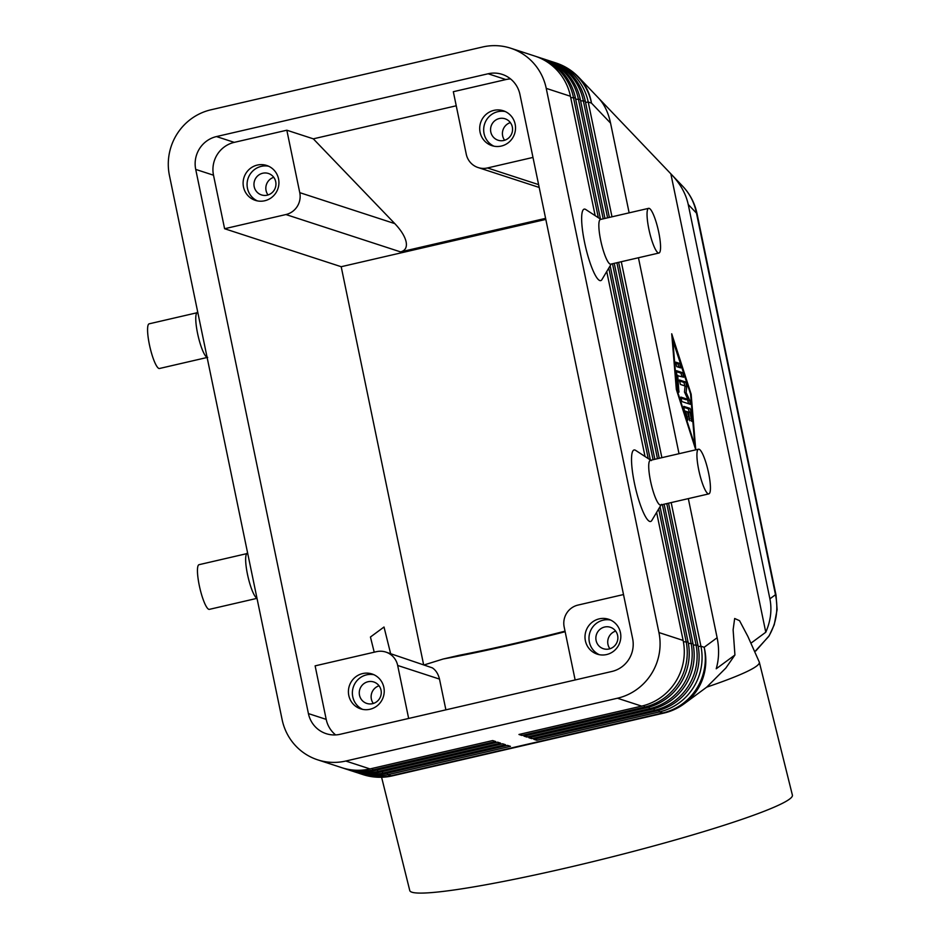 <?xml version="1.0" encoding="UTF-8"?>
<svg xmlns="http://www.w3.org/2000/svg" width="940" height="940" viewBox="0 0 940 940"><rect width="100%" height="100%" fill="white"/><g stroke="black" fill="none" stroke-linecap="round" stroke-linejoin="round"><path stroke-width="1.41" d="M599.05 98.606L682.816 186.367C689.889 193.887 694.437 202.805 696.47 213.133A22.924 2.632 -11.7 0 1 697.01 213.533L776.029 595.126A22.924 2.632 168.3 0 0 775.488 594.715C778.579 609.59 776.299 623.514 768.661 636.486L754.714 651.784M610.553 123.105C608.309 112.553 604.291 104.187 598.475 97.995L578.711 77.28A55.025 51.242 136.3 0 1 591.471 103.106L610.553 123.105L629.142 212.839M671.736 174.758C680.454 184.005 685.953 193.91 688.233 204.497L769.895 598.839C772.069 609.825 770.694 620.952 765.783 632.232L750.895 643.218M656.614 512.406L683.133 640.434A55.025 53.592 108 0 1 675.578 681.841A55.025 53.592 108 0 1 641.644 706.116L518.962 734.481L521.935 735.444L644.605 707.08A55.025 53.592 -72 0 0 678.539 682.804A55.025 53.592 -72 0 0 686.094 641.397L658.67 508.963M598.357 217.739L573.4 97.219A55.025 53.592 -72 0 0 550.17 62.933A55.025 53.592 -72 0 0 537.868 57.058A55.025 53.592 -72 0 0 536.388 56.6M343.359 768.18A55.025 53.592 -72 0 0 344.839 768.685A55.025 53.592 -72 0 0 372.969 769.884L495.639 741.519L492.678 740.556L369.996 768.92L345.791 761.036A55.025 53.592 108 0 1 317.661 759.826A55.025 53.592 108 0 1 305.371 753.951A55.025 53.592 108 0 1 282.129 719.664L169.435 175.486A55.025 53.592 108 0 1 177.002 134.079A55.025 53.592 108 0 1 210.924 109.804L482.572 47A55.025 53.592 108 0 1 510.702 48.21A55.025 53.592 108 0 1 522.993 54.085A55.025 53.592 108 0 1 546.234 88.372L570.439 96.256L595.161 215.648M510.702 48.21L534.907 56.095A55.025 53.592 108 0 1 547.197 61.97A55.025 53.592 108 0 1 570.439 96.256M683.133 640.434L658.928 632.55A55.025 53.592 108 0 1 651.361 673.957A55.025 53.592 108 0 1 617.427 698.232L641.644 706.116M668.54 503.194L697.95 645.263A55.025 53.592 108 0 1 690.395 686.67A55.025 53.592 108 0 1 656.461 710.945L533.791 739.31L536.752 740.274L659.434 711.909A55.025 53.592 -72 0 0 693.356 687.634A55.025 53.592 -72 0 0 700.923 646.227L671.172 502.583M660.045 506.672L688.08 642.043A55.025 53.592 108 0 1 680.513 683.451A55.025 53.592 108 0 1 646.579 707.726L523.909 736.091L526.87 737.054L649.552 708.69A55.025 53.592 -72 0 0 683.474 684.414A55.025 53.592 -72 0 0 691.041 643.007L662.383 504.615M603.198 218.844L578.347 98.829A55.025 53.592 -72 0 0 555.105 64.543A55.025 53.592 -72 0 0 542.815 58.668A55.025 53.592 -72 0 0 541.322 58.209M537.868 57.058L539.854 57.704A55.025 53.592 108 0 1 552.144 63.579A55.025 53.592 108 0 1 575.386 97.866L600.495 219.126M664.134 504.216L693.015 643.653A55.025 53.592 108 0 1 685.46 685.06A55.025 53.592 108 0 1 651.526 709.336L528.844 737.7L531.817 738.664L654.487 710.299A55.025 53.592 -72 0 0 688.421 686.024A55.025 53.592 -72 0 0 695.976 644.617L666.777 503.605M607.593 217.822L583.282 100.439A55.025 53.592 -72 0 0 560.052 66.153A55.025 53.592 -72 0 0 547.75 60.277A55.025 53.592 -72 0 0 546.269 59.819M542.815 58.668L544.789 59.314A55.025 53.592 108 0 1 557.079 65.189A55.025 53.592 108 0 1 580.321 99.475L604.961 218.433M611.987 216.811L588.229 102.049A55.025 53.592 -72 0 0 564.987 67.762A55.025 53.592 -72 0 0 552.697 61.887A55.025 53.592 -72 0 0 551.204 61.429M547.75 60.277L549.736 60.924A55.025 53.592 108 0 1 562.026 66.799A55.025 53.592 108 0 1 585.268 101.085L609.355 217.422M369.996 768.92A55.025 53.592 108 0 1 341.866 767.71L317.661 759.826M348.305 769.789A55.025 53.592 -72 0 0 349.774 770.295A55.025 53.592 -72 0 0 377.904 771.493L500.585 743.129L497.613 742.165L374.943 770.53A55.025 53.592 108 0 1 346.813 769.32L344.839 768.685M353.24 771.399A55.025 53.592 -72 0 0 354.721 771.905A55.025 53.592 -72 0 0 382.85 773.103L505.52 744.739L502.559 743.775L379.878 772.139A55.025 53.592 108 0 1 351.748 770.929L349.774 770.295M358.187 773.009A55.025 53.592 -72 0 0 359.656 773.514A55.025 53.592 -72 0 0 387.785 774.713L510.467 746.348L507.494 745.385L384.824 773.749A55.025 53.592 108 0 1 356.695 772.539L354.721 771.905M575.139 679.961L564.164 626.968A18.342 17.86 108 0 1 577.994 605.078L623.514 594.55M389.936 654.04A18.342 17.86 108 0 1 397.679 665.461L439.497 679.091C438.252 673.992 435.89 670.255 432.377 667.87L385.835 652.078A18.342 17.86 108 0 1 389.936 654.04M456.241 105.785L313.314 138.838L394.8 223.614C401.11 230.276 404.893 236.387 406.139 241.933C407.126 247.349 405.269 250.675 400.558 251.897L545.6 218.362M394.8 223.614L299.766 192.653A18.342 17.86 108 0 1 285.936 214.543L400.558 251.897M538.608 184.616L487.472 167.954A18.342 17.86 108 0 1 466.252 154.16L453.327 91.709L505.896 79.559A27.507 26.802 -72 0 1 510.538 78.913M609.144 648.964A11.28 10.986 -72 0 0 610.366 627.274A11.28 10.986 -72 0 0 595.878 637.52A11.28 10.986 -72 0 0 609.144 648.964M599.215 618.861A18.342 17.86 108 0 1 620.8 637.473A18.342 17.86 108 0 1 597.229 654.146A18.342 17.86 108 0 1 599.215 618.861M610.53 620.036A18.342 17.86 -72 0 0 599.25 654.675M615.677 631.104A11.28 10.986 -72 0 0 609.919 648.753M267.242 195.167A11.28 10.986 -72 0 0 268.464 173.489A11.28 10.986 -72 0 0 253.976 183.735A11.28 10.986 -72 0 0 267.242 195.167M257.325 165.076A18.342 17.86 108 0 1 278.898 183.688A18.342 17.86 108 0 1 255.339 200.361A18.342 17.86 108 0 1 257.325 165.076M268.64 166.239A18.342 17.86 -72 0 0 257.349 200.878M273.775 177.308A11.28 10.986 -72 0 0 268.029 194.956M372.546 703.672A11.28 10.986 -72 0 0 373.768 681.982A11.28 10.986 -72 0 0 359.28 692.228A11.28 10.986 -72 0 0 372.546 703.672M362.629 673.569A18.342 17.86 108 0 1 384.202 692.181A18.342 17.86 108 0 1 360.643 708.854A18.342 17.86 108 0 1 362.629 673.569M373.944 674.732A18.342 17.86 -72 0 0 362.652 709.371M379.079 685.8A11.28 10.986 -72 0 0 373.333 703.461M503.84 140.471A11.28 10.986 -72 0 0 505.05 118.781A11.28 10.986 -72 0 0 490.574 129.027A11.28 10.986 -72 0 0 503.84 140.471M493.911 110.368A18.342 17.86 108 0 1 515.496 128.98A18.342 17.86 108 0 1 491.926 145.653A18.342 17.86 108 0 1 493.911 110.368M505.227 111.543A18.342 17.86 -72 0 0 493.947 146.182M510.361 122.611A11.28 10.986 -72 0 0 504.615 140.26M658.964 253.013L610.765 264.152A22.924 4.477 -103 0 1 600.66 240.205A22.924 4.477 -103 0 1 600.437 219.478L648.635 208.339A22.924 4.477 -103 0 1 658.74 232.286A22.924 4.477 -103 0 1 658.964 253.013A22.924 4.477 -103 0 1 648.859 229.066A22.924 4.477 -103 0 1 648.635 208.339M611.212 264.046L601.952 279.556A36.684 7.167 -103 0 1 584.551 242.273A36.684 7.167 -103 0 1 585.749 209.514L600.871 219.373M698.514 449.203L650.316 460.341A22.924 4.477 77 0 0 650.539 481.069A22.924 4.477 77 0 0 660.644 505.015L708.842 493.876A22.924 4.477 77 0 0 708.619 473.149A22.924 4.477 77 0 0 698.514 449.203A22.924 4.477 77 0 0 698.737 469.93A22.924 4.477 77 0 0 708.842 493.876M661.419 504.369L651.831 520.419A36.684 7.167 -103 0 1 634.43 483.148A36.684 7.167 -103 0 1 635.64 450.378L651.291 460.588M206.706 357.106A22.924 4.477 -103 0 1 197.576 333.406A22.924 4.477 -103 0 1 196.589 313.326L197.623 311.598M207.681 357.353L159.495 368.492A22.924 4.477 -103 0 1 149.389 344.545A22.924 4.477 -103 0 1 149.166 323.818L197.353 312.679M247.502 552.462L246.468 554.189A22.924 4.477 77 0 0 247.467 574.269A22.924 4.477 77 0 0 256.596 597.969L256.984 598.216M246.797 553.637L199.045 564.682A22.924 4.477 77 0 0 199.268 585.409A22.924 4.477 77 0 0 209.373 609.355L257.008 598.345M658.799 710.346L659.434 711.909L662.677 712.966A55.025 53.592 -72 0 0 696.611 688.691A55.025 53.592 -72 0 0 704.166 647.284A55.025 53.768 53.6 0 1 698.126 688.48A55.025 53.768 53.6 0 1 684.238 703.731L706.727 687.14L725.833 668.058L734.927 654.992L716.221 668.775C719.03 659.046 719.335 648.694 717.126 637.731L688.327 498.623M381.593 777.251L409.746 890.462A197.177 16.285 -14 0 0 567.408 867.702A197.177 16.285 -14 0 0 792.432 795.287L759.344 662.254A197.177 16.285 -14 0 0 759.273 662.03L747.923 636.533L739.557 620.694L734.669 618.496L733.118 629.788L734.927 654.992M706.727 687.14A197.177 16.285 -14 0 0 759.344 662.254M565.034 631.163A174.241 14.394 -14 0 1 516.189 643.089A174.241 14.394 -14 0 1 459.589 655.215L443.163 659.011A180.997 14.946 -14 0 0 515.026 643.935A180.997 14.946 -14 0 0 565.152 631.715M374.214 652.195L370.442 637.014L384.014 627.015L390.629 653.641M299.766 192.653L286.829 130.214L234.26 142.363A27.507 26.802 -72 0 0 213.509 175.204L224.601 228.726L341.197 266.713L423.552 664.368M308.414 713.589L195.72 169.412A27.507 26.802 108 0 1 216.47 136.57L488.107 73.767A27.507 26.802 108 0 1 502.172 74.366A27.507 26.802 108 0 1 519.938 94.447L632.632 638.624A27.507 26.802 108 0 1 611.893 671.466L340.245 734.269A27.507 26.802 108 0 1 326.18 733.67A27.507 26.802 108 0 1 308.414 713.589L326.204 719.382A27.507 26.802 -72 0 0 335.615 734.916M385.835 652.078A18.342 17.86 108 0 0 376.458 651.678L315.123 665.861L326.204 719.382M443.163 659.011L424.727 664.745M445.889 709.841L439.497 679.091M341.197 266.713L545.823 219.408M670.855 173.853L765.783 632.232M676.33 389.372L671.724 333.794L691.147 394.189L695.741 449.767L676.33 389.372M224.601 228.726L285.936 214.543M487.472 167.954L532.98 157.427M313.314 138.838L286.829 130.214M408.653 718.454L397.679 665.461M345.791 761.036L617.427 698.232M618.649 262.33L659.234 458.285M657.471 458.685L616.899 262.742M661.877 457.674L621.293 261.72M536.752 740.274L536.153 738.758M679.021 453.703L638.436 257.76M614.255 263.341L654.839 459.296M653.077 459.707L612.504 263.752M531.817 738.664L531.206 737.148M610.154 265.808L650.374 459.989M648.248 458.603L608.791 268.1M526.87 737.054L526.271 735.55M606.735 271.531L645.04 456.511M658.928 632.55L546.234 88.372M521.935 735.444L521.324 733.94M685.671 411.132L687.857 420.145L684.155 409.593L683.838 406.386L690.042 408.395L691.17 411.873L691.734 421.402L690.113 412.578L688.386 412.014L689.795 420.779L687.399 411.697L684.72 411.344M689.42 412.355L688.292 408.794L683.697 407.302M688.386 412.014L687.504 412.214M679.068 367.376L677.94 363.827L675.578 363.063M679.691 363.428L680.666 367.893L676.694 366.612L675.719 362.147L679.691 363.428L677.94 363.827M672.652 338.259L676.894 389.548L694.825 445.302L690.571 394.013L672.112 338.377M677.716 375.26L678.903 392.274L677.728 388.784L676.448 370.701L682.652 372.71L683.639 377.175L676.624 375.507M682.029 376.67L680.901 373.11L676.307 371.617M688.715 403.801L687.363 399.477M687.845 399.359L684.485 392.027L685.084 385.976L680.395 384.448L679.42 379.983L685.648 382.004L686.776 386.117L686.13 392.556L689.725 400.381L690.312 404.306L681.829 401.556L680.854 397.091L687.845 399.359L686.094 399.759L680.701 398.008M686.13 392.556L684.861 392.849M685.013 385.952L683.885 382.404L679.268 380.9M688.233 204.497L696.47 213.133L775.488 594.715L769.895 598.839M359.656 773.514L362.911 774.572A55.025 53.592 -72 0 0 391.04 775.77L662.677 712.966A55.025 10.751 77 0 0 663.816 713.084A55.025 10.751 77 0 0 663.993 713.049L392.344 775.864A55.025 10.751 -103 0 1 392.168 775.888A55.025 10.751 -103 0 1 391.04 775.77L387.785 774.713L387.186 773.209M643.982 705.517L644.605 707.08L646.579 707.726M575.386 97.866L570.709 97.572M717.126 637.731L704.166 647.284L700.923 646.227L698.209 646.579M648.917 707.127L649.552 708.69L651.526 709.336M580.321 99.475L575.656 99.182M688.08 642.043L683.392 641.75M653.864 708.736L654.487 710.299L656.461 710.945M585.268 101.085L580.591 100.791M693.015 643.653L688.327 643.36M585.538 102.401L588.229 102.049L591.471 103.106A55.025 53.592 -72 0 0 568.242 68.82A55.025 53.592 -72 0 0 555.939 62.945L552.697 61.887M697.95 645.263L693.274 644.969M195.72 169.412L213.509 175.204M216.47 136.57L234.26 142.363M488.107 73.767L505.896 79.559M382.239 771.599L382.85 773.103L384.824 773.749M377.304 769.989L377.904 771.493L379.878 772.139M374.943 770.53L372.969 769.884L372.357 768.38M689.772 418.7L688.902 418.899M687.539 416.937L686.588 417.16M690.042 408.395L688.292 408.794M691.875 420.427L691.17 420.591M691.17 411.873L689.408 412.284M679.044 391.287L678.339 391.451M682.652 372.71L680.901 373.11M689.725 400.381L687.974 400.793M686.776 386.117L685.025 386.516M685.648 382.004L683.885 382.404M392.521 775.817A55.025 10.751 -103 0 1 392.344 775.864A55.025 55.025 0 0 1 362.911 774.572M478.096 167.543L539.207 187.459M776.017 595.114L777.11 609.637L774.231 624.783L769.214 635.698L755.854 650.915M663.993 713.049A55.025 55.025 0 0 0 684.238 703.731M696.998 213.533C694.777 203.134 690.054 194.075 682.816 186.367M578.711 77.28A55.025 55.025 0 0 0 555.939 62.945"/></g></svg>

